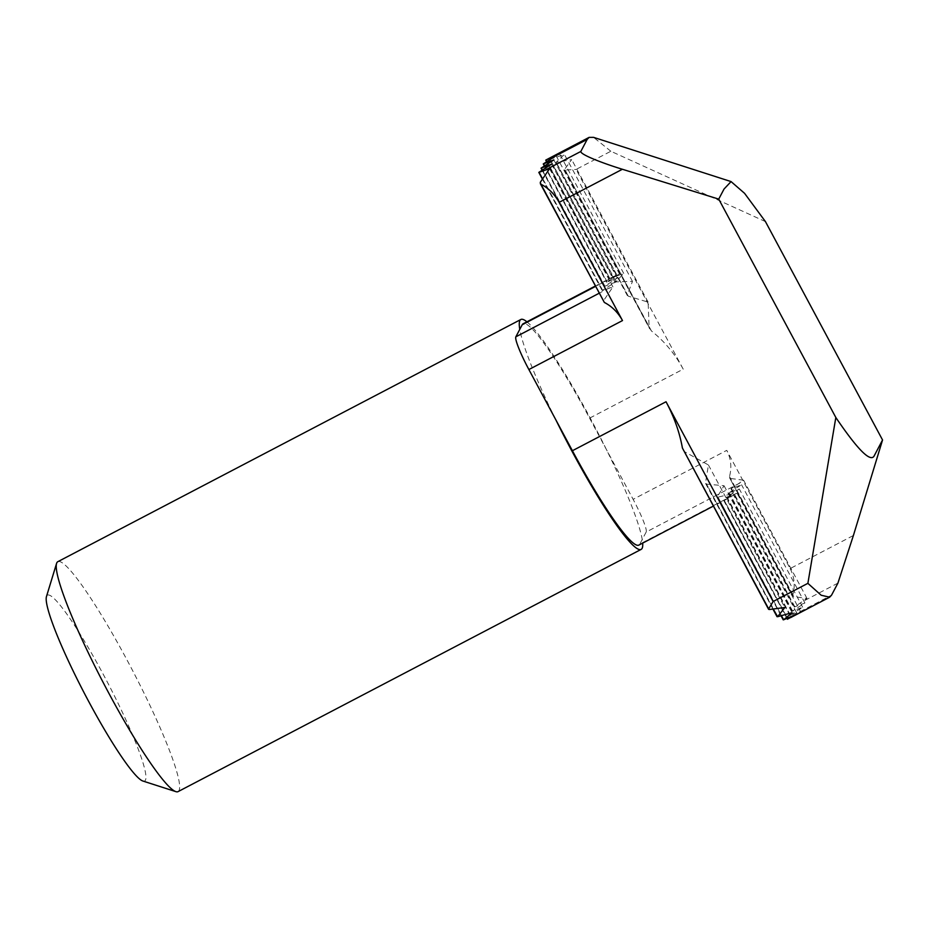 <?xml version="1.0" encoding="UTF-8"?>
<svg xmlns="http://www.w3.org/2000/svg" width="929" height="929" viewBox="0 0 929 929"><rect width="100%" height="100%" fill="white"/><g stroke="black" fill="none" stroke-linecap="round" stroke-linejoin="round"><path stroke-width="0.7" stroke-dasharray="4.64 3.48" d="M178.089 791.613A129.735 15.816 62.4 0 0 126.878 659.729A129.735 15.816 62.4 0 0 57.819 561.697M526.917 321.806A129.735 15.816 -117.6 0 1 589.927 417.516A129.735 15.816 -117.6 0 1 606.172 449.067A129.735 15.816 -117.6 0 1 642.229 539.517A129.735 15.816 -117.6 0 1 642.682 543.093M142.915 781.034A104.861 12.774 62.4 0 0 103.293 674.419A104.861 12.774 62.4 0 0 46.45 596.615M555.832 419.815A129.735 15.816 -117.6 0 1 519.775 329.365M765.45 221.601L610.852 151.253L576.108 169.415L683.221 369.173L589.59 418.155A124.869 15.212 62.4 0 0 523.12 323.791M589.59 418.155L633.125 499.337L726.757 450.356L790.138 568.571L853.403 535.487M739.798 483.08L646.166 532.05L639.802 544.104L737.069 493.229L726.49 497.247L739.31 488.991L728.719 493.02L741.539 484.764L730.96 488.793L743.595 480.212L730.194 478.412L729.497 476.554C731.913 467.368 731.007 458.636 726.757 450.356M638.873 545.091A124.869 15.212 62.4 0 0 639.802 544.104M646.166 532.05A32.434 3.948 62.4 0 0 633.125 499.337M683.221 369.173C675.058 354.042 664.456 341.291 651.415 330.933L649.104 327.182L648.117 302.134L628.271 296.177L627.284 294.876L632.486 281.394L615.822 281.905L623.719 273.428L609.865 278.63L612.571 277.005L619.469 273.892L606.649 282.149L617.239 278.119L604.419 286.376L614.998 282.358L602.189 290.603L612.943 286.91L603.629 300.578L604.338 302.436M546.182 159.869L609.865 278.63L546.821 161.588M549.98 157.849L559.27 153.239L550.073 159.277L616.391 282.404L550.073 159.277L564.426 154.458L556.192 162.285L571.695 159.614L564.542 169.473L565.169 170.088L576.108 169.415M628.271 296.177L556.192 162.285L628.271 296.177M683.047 449.81L684.719 451.819L708.432 464.988L705.552 482.813L706.539 484.114L724.051 485.728L717.443 496.585L718.001 497.096L732.818 493.694L724.237 500.336L737.069 493.229L800.461 611.445L787.641 619.132M787.211 618.319L724.237 500.336L787.85 618.969M781.347 615.764L718.001 497.096L783.751 619.724M773.276 609.11L706.539 484.114L777.643 616.705M610.852 151.253L593.561 137.353M790.138 568.571C794.388 576.851 795.305 585.584 792.878 594.769L793.587 596.627L806.987 598.427L794.341 606.997L804.92 602.979L792.112 611.236L802.691 607.206L789.882 615.462L800.461 611.445L831.548 595.175M792.983 596.081L729.602 477.866L792.983 596.081M651.415 330.933L565.169 170.088L649.104 327.182M708.432 464.988L784.842 607.496M549.562 168.695L612.943 286.91M648.117 302.134L571.695 159.614M806.987 598.427L743.595 480.212M724.051 485.728L792.112 612.664M551.617 164.143L614.998 282.358M632.486 281.394L564.426 154.458M804.92 602.979L741.539 484.764M732.818 493.694L797.268 613.883M553.847 159.904L617.239 278.119M623.719 273.428L559.27 153.239M802.691 607.206L739.31 488.991M556.076 155.677L619.469 273.892L595.454 286.446M609.459 287.851L599.112 293.262M837.912 583.122L803.179 601.284M792.878 594.769L729.497 476.554M684.719 451.819L769.293 609.529M540.248 182.374L603.629 300.578M542.164 178.089L602.456 290.545M794.759 606.672L731.367 488.457M539.215 172.062L602.607 290.266M794.609 606.939L731.228 488.724M542.35 170.053L604.686 286.318M792.53 610.899L729.137 492.684M541.456 167.824L604.837 286.039M792.379 611.166L728.998 492.962M544.591 165.827L606.927 282.079M790.289 615.126L726.908 496.91M543.686 163.597L607.067 281.812M790.149 615.404L726.768 497.189M612.571 277.005L595.257 286.062M728.324 498.292L713.275 506.166M564.46 169.891L649.685 328.82M705.634 483.521L772.986 609.145M542.013 178.38L602.189 290.603M556.053 162.598L627.354 295.573M730.96 488.793L794.341 606.997M717.339 496.969L781.08 615.834M542.13 170.204L604.419 286.376M549.887 159.474L615.73 282.277M728.719 493.02L792.112 611.236M723.749 500.534L786.968 618.424M544.359 165.966L606.649 282.149M546.589 161.739L609.366 278.816M726.49 497.247L789.882 615.462"/><path stroke-width="1.39" d="M599.112 293.262L515.839 336.832L519.775 329.365A129.735 15.816 -117.6 0 1 520.867 319.483L57.819 561.697A129.735 15.816 62.4 0 0 56.553 563.473A129.735 15.816 62.4 0 0 109.03 693.58A129.735 15.816 62.4 0 0 175.906 791.647A129.735 15.816 62.4 0 0 178.089 791.613L641.138 549.399A129.735 15.816 -117.6 0 1 572.067 451.366A129.735 15.816 -117.6 0 1 555.832 419.815L528.88 369.545L622.5 320.575L559.119 202.359L622.384 169.264L718.732 199.108L835.833 417.493L807.882 583.342L773.137 601.504L666.035 401.758L572.403 450.728A124.869 15.212 62.4 0 0 638.873 545.091L713.275 506.166M642.682 543.093A129.735 15.816 -117.6 0 1 641.138 549.399M56.553 563.473L46.45 596.615A104.861 12.774 62.4 0 0 88.859 701.778A104.861 12.774 62.4 0 0 142.915 781.034L175.906 791.647M520.867 319.483A129.735 15.816 -117.6 0 1 526.917 321.806M519.775 329.365L522.203 324.767L595.454 286.446M595.257 286.062L523.12 323.791A124.869 15.212 62.4 0 0 522.203 324.767M515.839 336.832A32.434 3.948 62.4 0 0 528.88 369.545M555.832 419.815L572.403 450.728M666.035 401.758C674.129 416.924 679.598 432.357 682.42 448.057L768.585 609.331M807.882 583.342L821.166 595.234L829.632 597.208L831.548 595.175L837.912 583.122L853.403 535.487L882.55 439.986L765.45 221.601L744.547 193.302L731.065 181.585L724.039 189.04L718.732 199.108M773.137 601.504L768.666 608.901L682.42 448.057M882.55 439.986L873.957 456.278C870.02 462.073 857.304 449.137 835.833 417.493M731.065 181.585L593.561 137.353L589.102 137.376L587.174 139.42L580.811 151.473C580.451 154.737 603.745 163.55 622.384 169.264M559.119 202.359C554.613 194.219 548.563 188.169 540.945 184.221L604.338 302.436L540.318 183.617L540.945 184.221L540.248 182.374L549.562 168.695L538.808 172.388L551.617 164.143L541.038 168.161L553.847 159.904L543.268 163.934L556.076 155.677L546.182 159.869L589.102 137.376M604.338 302.436C611.944 306.384 618.006 312.423 622.5 320.575M769.293 609.529L784.842 607.496L777.643 616.705L773.276 609.11M787.85 618.969L797.268 613.883L783.751 619.724L792.112 612.664L777.643 616.705M783.751 619.724L781.347 615.764M546.821 161.588L546.182 159.869M580.811 151.473L546.078 169.635M556.076 155.677L587.174 139.42M539.075 172.329L542.164 178.089M541.305 168.103L542.35 170.053M787.211 618.319L787.641 619.132M543.535 163.876L544.591 165.827M829.632 597.208L790.509 617.669M772.986 609.145L777.027 616.682M538.808 172.388L542.013 178.38M781.08 615.834L783.228 619.852M541.038 168.161L542.13 170.204M786.968 618.424L787.397 619.237M543.268 163.934L544.359 165.966M545.729 160.136L546.589 161.739"/></g></svg>
